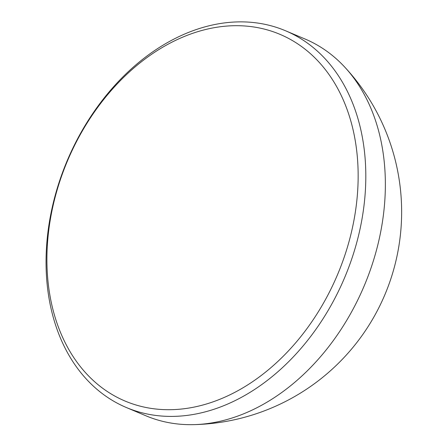 <?xml version="1.0" encoding="UTF-8"?>
<svg xmlns="http://www.w3.org/2000/svg" width="447" height="447" viewBox="0 0 447 447"><rect width="100%" height="100%" fill="white"/><g stroke="black" fill="none" stroke-linecap="round" stroke-linejoin="round"><path stroke-width="0.67" d="M225.707 26.161A199.049 146.521 -67.1 0 0 48.639 231.155A199.049 146.521 -67.1 0 0 179.353 409.24A199.049 146.521 -67.1 0 0 356.421 204.251A199.049 146.521 -67.1 0 0 225.707 26.161M182.113 415.928A204.502 150.533 112.9 0 1 126.311 407.502A204.502 150.533 112.9 0 1 54.947 196.35A204.502 150.533 112.9 0 1 229.747 22.35A204.502 150.533 112.9 0 1 285.549 30.77A204.502 150.533 112.9 0 1 356.913 241.922A204.502 150.533 112.9 0 1 182.113 415.928M285.549 30.77L305.1 39.034A204.502 150.533 112.9 0 1 344.402 66.743A204.502 150.533 112.9 0 1 366.244 280.878A204.502 150.533 112.9 0 1 201.664 424.192A204.502 150.533 112.9 0 1 193.126 424.65A204.502 150.533 112.9 0 1 145.862 415.766L126.311 407.502M193.132 424.65A212.761 212.761 0 0 0 344.402 66.743"/></g></svg>
